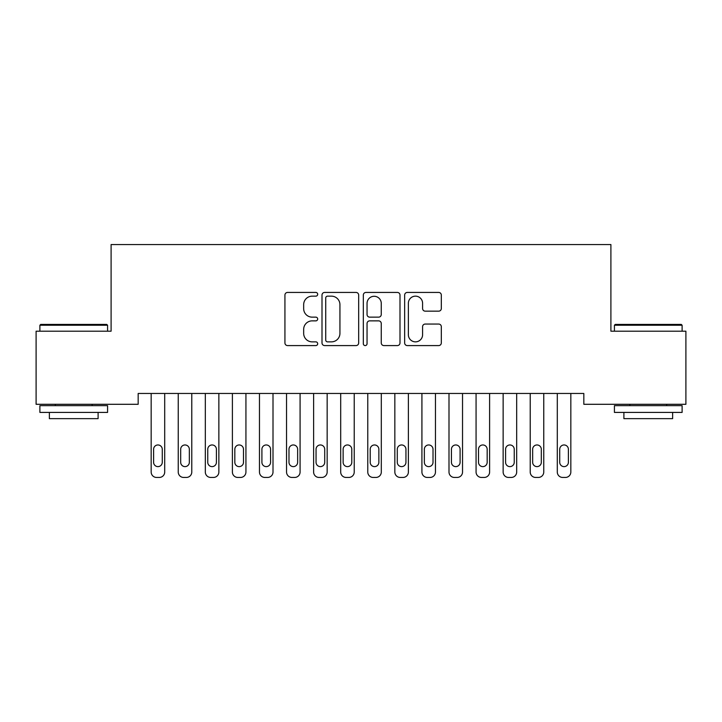 <?xml version="1.0" encoding="UTF-8"?>
<svg xmlns="http://www.w3.org/2000/svg" width="722" height="722" viewBox="0 0 722 722"><rect width="100%" height="100%" fill="white"/><g stroke="black" fill="none" stroke-linecap="round" stroke-linejoin="round"><path stroke-width="1.08" d="M317.68 294.287A1.859 1.859 0 0 0 315.821 292.428L287.582 292.428A2.653 2.653 0 0 0 284.928 295.09L284.928 342.923A2.653 2.653 0 0 0 287.582 345.585L315.821 345.585A1.859 1.859 0 0 0 317.68 343.726A1.859 1.859 0 0 0 315.821 341.858L312.166 341.858A8.502 8.502 0 0 1 303.664 333.356L303.664 329.367A8.502 8.502 0 0 1 312.166 320.866L315.821 320.866A1.859 1.859 0 0 0 317.68 319.007A1.859 1.859 0 0 0 315.821 317.148L312.166 317.148A8.502 8.502 0 0 1 303.664 308.646L303.664 304.657A8.502 8.502 0 0 1 312.166 296.155L315.821 296.155A1.859 1.859 0 0 0 317.68 294.287M438.669 311.164A2.653 2.653 0 0 0 441.322 308.511L441.322 295.09A2.653 2.653 0 0 0 438.669 292.428L407.307 292.428A2.653 2.653 0 0 0 404.654 295.09L404.654 342.923A2.653 2.653 0 0 0 407.307 345.585L438.669 345.585A2.653 2.653 0 0 0 441.322 342.923L441.322 326.714A2.653 2.653 0 0 0 438.669 324.052L425.249 324.052A2.653 2.653 0 0 0 422.587 326.714L422.587 334.755A7.112 7.112 0 0 1 415.484 341.858A7.112 7.112 0 0 1 408.372 334.755L408.372 303.258A7.112 7.112 0 0 1 415.484 296.155A7.112 7.112 0 0 1 422.587 303.258L422.587 308.511A2.653 2.653 0 0 0 425.249 311.164L438.669 311.164M583.827 393.463L138.173 393.463L138.173 404.293L36.1 404.293L36.1 331.19L111.098 331.19L111.098 244.55L610.902 244.55L610.902 331.19L685.9 331.19L685.9 404.293L583.827 404.293L583.827 393.463M358.672 295.09A2.653 2.653 0 0 0 356.018 292.428L324.656 292.428A2.653 2.653 0 0 0 322.003 295.09L322.003 342.923A2.653 2.653 0 0 0 324.656 345.585L356.018 345.585A2.653 2.653 0 0 0 358.672 342.923L358.672 295.09M365.982 292.428L397.344 292.428A2.653 2.653 0 0 1 399.997 295.09L399.997 342.923A2.653 2.653 0 0 1 397.344 345.585L383.923 345.585A2.653 2.653 0 0 1 381.261 342.923L381.261 323.528A2.653 2.653 0 0 0 378.608 320.866L369.7 320.866A2.653 2.653 0 0 0 367.047 323.528L367.047 343.726A1.859 1.859 0 0 1 365.188 345.585A1.859 1.859 0 0 1 363.328 343.726L363.328 295.09A2.653 2.653 0 0 1 365.982 292.428M327.58 296.155A1.859 1.859 0 0 0 325.721 298.015L325.721 339.999A1.859 1.859 0 0 0 327.58 341.858L331.434 341.858A8.502 8.502 0 0 0 339.936 333.356L339.936 304.657A8.502 8.502 0 0 0 331.434 296.155L327.58 296.155M381.261 303.393A7.112 7.112 0 0 0 374.158 296.282A7.112 7.112 0 0 0 367.047 303.393L367.047 314.485A2.653 2.653 0 0 0 369.7 317.148L378.608 317.148A2.653 2.653 0 0 0 381.261 314.485L381.261 303.393M151.169 472.035L151.169 393.463L151.169 472.035A5.415 5.415 0 0 0 156.584 477.45L159.291 477.45A5.415 5.415 0 0 0 164.706 472.035L164.706 393.463L164.706 472.035M162.269 462.288A4.332 4.332 0 0 1 157.938 466.62A4.332 4.332 0 0 1 153.605 462.288L153.605 449.292A4.332 4.332 0 0 1 157.938 444.96A4.332 4.332 0 0 1 162.269 449.292L162.269 462.288M156.584 477.45L159.291 477.45M178.244 472.035L178.244 393.463L178.244 472.035A5.415 5.415 0 0 0 183.659 477.45L186.366 477.45A5.415 5.415 0 0 0 191.781 472.035L191.781 393.463L191.781 472.035M205.319 472.035L205.319 393.463L205.319 472.035A5.415 5.415 0 0 0 210.734 477.45L213.441 477.45A5.415 5.415 0 0 0 218.856 472.035L218.856 393.463L218.856 472.035M189.345 462.288A4.332 4.332 0 0 1 185.012 466.62A4.332 4.332 0 0 1 180.68 462.288L180.68 449.292A4.332 4.332 0 0 1 185.012 444.96A4.332 4.332 0 0 1 189.345 449.292L189.345 462.288M183.659 477.45L186.366 477.45M216.419 462.288A4.332 4.332 0 0 1 212.088 466.62A4.332 4.332 0 0 1 207.755 462.288L207.755 449.292A4.332 4.332 0 0 1 212.088 444.96A4.332 4.332 0 0 1 216.419 449.292L216.419 462.288M210.734 477.45L213.441 477.45M39.891 325.234L40.703 324.422L106.766 324.422L107.578 325.234L39.891 325.234L39.891 331.19M107.578 412.415L39.891 412.415L39.891 405.647L107.578 405.647L107.578 412.415M98.102 412.415L98.102 418.643L49.367 418.643L49.367 412.415M614.422 325.234L615.234 324.422L681.297 324.422L682.109 325.234L614.422 325.234L614.422 331.19M682.109 412.415L614.422 412.415L614.422 405.647L682.109 405.647L682.109 412.415M672.633 412.415L672.633 418.643L623.898 418.643L623.898 412.415M232.394 472.035L232.394 393.463L232.394 472.035A5.415 5.415 0 0 0 237.809 477.45L240.516 477.45A5.415 5.415 0 0 0 245.931 472.035L245.931 393.463L245.931 472.035M259.469 472.035L259.469 393.463L259.469 472.035A5.415 5.415 0 0 0 264.884 477.45L267.591 477.45A5.415 5.415 0 0 0 273.006 472.035L273.006 393.463L273.006 472.035M243.494 462.288A4.332 4.332 0 0 1 239.162 466.62A4.332 4.332 0 0 1 234.83 462.288L234.83 449.292A4.332 4.332 0 0 1 239.162 444.96A4.332 4.332 0 0 1 243.494 449.292L243.494 462.288M237.809 477.45L240.516 477.45M270.57 462.288A4.332 4.332 0 0 1 266.238 466.62A4.332 4.332 0 0 1 261.905 462.288L261.905 449.292A4.332 4.332 0 0 1 266.238 444.96A4.332 4.332 0 0 1 270.57 449.292L270.57 462.288M264.884 477.45L267.591 477.45M286.544 472.035L286.544 393.463L286.544 472.035A5.415 5.415 0 0 0 291.959 477.45L294.666 477.45A5.415 5.415 0 0 0 300.081 472.035L300.081 393.463L300.081 472.035M297.644 462.288A4.332 4.332 0 0 1 293.312 466.62A4.332 4.332 0 0 1 288.981 462.288L288.981 449.292A4.332 4.332 0 0 1 293.312 444.96A4.332 4.332 0 0 1 297.644 449.292L297.644 462.288M291.959 477.45L294.666 477.45M313.619 472.035L313.619 393.463L313.619 472.035A5.415 5.415 0 0 0 319.034 477.45L321.741 477.45A5.415 5.415 0 0 0 327.156 472.035L327.156 393.463L327.156 472.035M324.719 462.288A4.332 4.332 0 0 1 320.387 466.62A4.332 4.332 0 0 1 316.055 462.288L316.055 449.292A4.332 4.332 0 0 1 320.387 444.96A4.332 4.332 0 0 1 324.719 449.292L324.719 462.288M319.034 477.45L321.741 477.45M340.694 472.035L340.694 393.463L340.694 472.035A5.415 5.415 0 0 0 346.109 477.45L348.816 477.45A5.415 5.415 0 0 0 354.231 472.035L354.231 393.463L354.231 472.035M351.794 462.288A4.332 4.332 0 0 1 347.462 466.62A4.332 4.332 0 0 1 343.13 462.288L343.13 449.292A4.332 4.332 0 0 1 347.462 444.96A4.332 4.332 0 0 1 351.794 449.292L351.794 462.288M346.109 477.45L348.816 477.45M367.769 472.035L367.769 393.463L367.769 472.035A5.415 5.415 0 0 0 373.184 477.45L375.891 477.45A5.415 5.415 0 0 0 381.306 472.035L381.306 393.463L381.306 472.035M378.87 462.288A4.332 4.332 0 0 1 374.537 466.62A4.332 4.332 0 0 1 370.205 462.288L370.205 449.292A4.332 4.332 0 0 1 374.537 444.96A4.332 4.332 0 0 1 378.87 449.292L378.87 462.288M373.184 477.45L375.891 477.45M394.844 472.035L394.844 393.463L394.844 472.035A5.415 5.415 0 0 0 400.259 477.45L402.966 477.45A5.415 5.415 0 0 0 408.381 472.035L408.381 393.463L408.381 472.035M405.945 462.288A4.332 4.332 0 0 1 401.613 466.62A4.332 4.332 0 0 1 397.28 462.288L397.28 449.292A4.332 4.332 0 0 1 401.613 444.96A4.332 4.332 0 0 1 405.945 449.292L405.945 462.288M400.259 477.45L402.966 477.45M421.919 472.035L421.919 393.463L421.919 472.035A5.415 5.415 0 0 0 427.334 477.45L430.041 477.45A5.415 5.415 0 0 0 435.456 472.035L435.456 393.463L435.456 472.035M433.019 462.288A4.332 4.332 0 0 1 428.688 466.62A4.332 4.332 0 0 1 424.355 462.288L424.355 449.292A4.332 4.332 0 0 1 428.688 444.96A4.332 4.332 0 0 1 433.019 449.292L433.019 462.288M427.334 477.45L430.041 477.45M448.994 472.035L448.994 393.463L448.994 472.035A5.415 5.415 0 0 0 454.409 477.45L457.116 477.45A5.415 5.415 0 0 0 462.531 472.035L462.531 393.463L462.531 472.035M460.094 462.288A4.332 4.332 0 0 1 455.762 466.62A4.332 4.332 0 0 1 451.43 462.288L451.43 449.292A4.332 4.332 0 0 1 455.762 444.96A4.332 4.332 0 0 1 460.094 449.292L460.094 462.288M454.409 477.45L457.116 477.45M476.069 472.035L476.069 393.463L476.069 472.035A5.415 5.415 0 0 0 481.484 477.45L484.191 477.45A5.415 5.415 0 0 0 489.606 472.035L489.606 393.463L489.606 472.035M487.169 462.288A4.332 4.332 0 0 1 482.837 466.62A4.332 4.332 0 0 1 478.506 462.288L478.506 449.292A4.332 4.332 0 0 1 482.837 444.96A4.332 4.332 0 0 1 487.169 449.292L487.169 462.288M481.484 477.45L484.191 477.45M503.144 472.035L503.144 393.463L503.144 472.035A5.415 5.415 0 0 0 508.559 477.45L511.266 477.45A5.415 5.415 0 0 0 516.681 472.035L516.681 393.463L516.681 472.035M514.244 462.288A4.332 4.332 0 0 1 509.912 466.62A4.332 4.332 0 0 1 505.581 462.288L505.581 449.292A4.332 4.332 0 0 1 509.912 444.96A4.332 4.332 0 0 1 514.244 449.292L514.244 462.288M508.559 477.45L511.266 477.45M530.219 472.035L530.219 393.463L530.219 472.035A5.415 5.415 0 0 0 535.634 477.45L538.341 477.45A5.415 5.415 0 0 0 543.756 472.035L543.756 393.463L543.756 472.035M541.319 462.288A4.332 4.332 0 0 1 536.987 466.62A4.332 4.332 0 0 1 532.656 462.288L532.656 449.292A4.332 4.332 0 0 1 536.987 444.96A4.332 4.332 0 0 1 541.319 449.292L541.319 462.288M535.634 477.45L538.341 477.45M557.294 472.035L557.294 393.463L557.294 472.035A5.415 5.415 0 0 0 562.709 477.45L565.416 477.45A5.415 5.415 0 0 0 570.831 472.035L570.831 393.463L570.831 472.035M568.394 462.288A4.332 4.332 0 0 1 564.062 466.62A4.332 4.332 0 0 1 559.731 462.288L559.731 449.292A4.332 4.332 0 0 1 564.062 444.96A4.332 4.332 0 0 1 568.394 449.292L568.394 462.288M562.709 477.45L565.416 477.45M107.578 331.19L107.578 325.234M92.145 405.647L92.145 404.293M55.323 405.647L55.323 404.293M682.109 331.19L682.109 325.234M666.677 405.647L666.677 404.293M629.855 405.647L629.855 404.293"/></g></svg>
